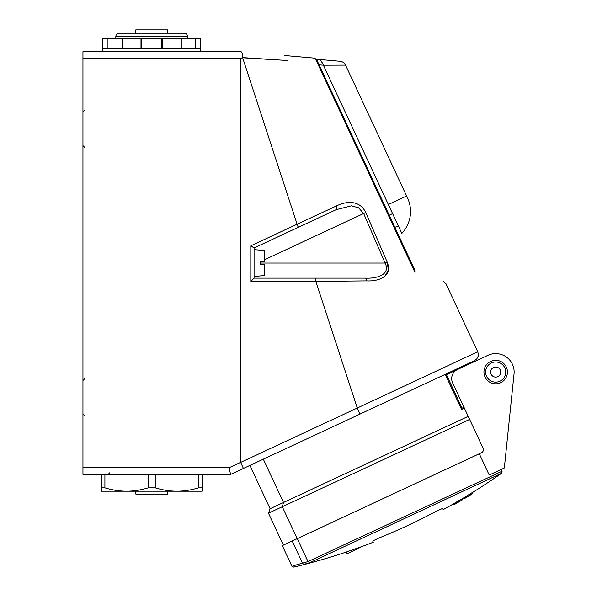 <?xml version="1.0" encoding="UTF-8"?>
<svg xmlns="http://www.w3.org/2000/svg" width="597" height="597" viewBox="0 0 597 597"><rect width="100%" height="100%" fill="white"/><g stroke="black" fill="none" stroke-linecap="round" stroke-linejoin="round"><path stroke-width="0.9" d="M243.412 468.451L240.658 462.332L229.099 467.72L82.953 467.72L82.953 474.428L230.591 474.428L474.481 360.707L476.906 358.76L478.16 356.215L478.301 353.805L477.727 351.79L445.952 283.679L443.22 281.112M229.099 467.72L230.591 474.428M82.953 467.72L82.953 58.372L240.658 58.372L242.591 57.603L287.239 60.484M240.658 462.332L240.658 58.372M242.651 57.767L297.119 224.211L250.8 245.807L250.8 281.5L254.076 278.142L254.076 247.949L298.231 227.353L297.119 224.211L336.35 205.98C346.014 201.107 359.558 199.637 365.804 212.584L387.207 262.135L388.401 270.389L384.565 276.53M249.897 465.429L270.098 508.734L283.508 502.48L282.291 506.749L268.471 513.196L283.359 545.121L481.481 452.742A3.358 3.358 0 0 0 483.1 448.28L452.616 382.901A10.067 10.067 0 0 1 457.481 369.521L487.891 355.342A18.455 18.455 0 0 1 514.047 373.968L512.771 386.319M469.63 419.392L282.291 506.749L297.179 538.681M514.047 373.968L504.331 468.003L489.219 475.048L479.294 453.757L297.299 538.628L308.007 561.59A598.149 518.009 65 0 1 302.5 563.143C288.567 567.15 288.567 567.15 302.5 563.143L303.672 564.411C290.709 567.963 290.709 567.963 303.672 564.411A599.813 519.45 -115 0 0 309.836 562.673L501.562 473.272L502.114 471.19L308.007 561.59M495.689 382.132A10.067 10.067 0 0 0 505.756 372.065A10.067 10.067 0 0 0 495.689 362.006A10.067 10.067 0 0 0 485.63 372.065A10.067 10.067 0 0 0 495.689 382.132M495.689 377.103A5.03 5.03 0 0 0 500.726 372.065A5.03 5.03 0 0 0 495.689 367.036A5.03 5.03 0 0 0 490.659 372.065A5.03 5.03 0 0 0 495.689 377.103M149.22 494.734L167.003 494.734L136.467 494.734L135.795 494.062L167.675 494.062L167.003 494.734M177.906 491.212L125.564 491.212M126.571 491.212L101.408 491.212L101.408 487.853L104.908 487.853C112.535 490.107 119.758 491.227 126.571 491.212C133.385 491.227 140.608 490.107 148.228 487.853L155.242 487.853C162.862 490.107 170.085 491.227 176.899 491.212C183.719 491.227 190.936 490.107 198.562 487.853L202.062 487.853L202.062 491.212L176.899 491.212M104.908 474.428L104.908 487.853M101.408 474.428L101.408 487.853M148.228 474.428L148.228 487.853M155.242 474.428L155.242 487.853M198.562 474.428L198.562 487.853M202.062 474.428L202.062 487.853M254.076 276.463L264.478 275.56L264.478 264.725L260.285 264.725L260.285 261.367L264.478 261.367L264.478 250.531L254.076 249.621M264.478 264.725L260.285 264.725M260.285 261.367L264.478 261.367M323.387 65.2L319.104 64.827L315.94 59.163L318.791 59.409C320.462 59.879 321.992 61.812 323.387 65.2L345.566 65.118A6.709 6.709 0 0 0 340.066 61.267L315.94 59.155M322.059 62.625L321.582 61.789M320.634 60.484L319.999 59.894M319.708 59.707L318.97 59.431M323.44 65.312L388.356 204.517L323.44 65.312M406.602 196.01L388.356 204.517L401.826 233.405A31.872 31.872 0 0 0 407.55 198.04L345.566 65.118A6.709 6.709 0 0 0 340.066 61.267M285.284 55.566L313.141 57.999A5.03 5.03 0 0 1 315.94 59.163L317.268 60.887A5.03 5.03 0 0 0 316.604 59.834L315.641 58.924A5.03 5.03 0 0 1 316.604 59.834L315.641 58.924A5.03 5.03 0 0 0 313.141 57.999A5.03 5.03 0 0 1 315.94 59.163A5.03 5.03 0 0 0 313.141 57.999L284.276 55.476M313.141 57.999C314.418 57.812 315.738 59.26 317.104 62.342L414.922 272.292C455.504 287.179 455.504 287.179 414.922 272.292L414.803 270.06C451.996 284.53 451.996 284.53 414.803 270.06L394.901 227.375L398.281 225.8M317.679 61.775L317.268 60.887M414.803 270.06L317.753 61.931L317.104 62.342M264.478 259.755L363.663 213.51L358.581 207.786L351.409 205.831L336.171 209.666L254.076 247.949L250.8 245.807L254.076 247.949L336.171 209.666A3.358 1.724 -115 0 0 336.35 205.98M254.076 278.142L365.289 278.142L254.076 278.142L365.289 278.142L315.612 278.142L315.85 281.396L366.782 280.881C377.617 281.53 393.184 276.859 387.207 262.135L385.11 263.046C391.102 275.09 375.894 278.762 365.289 278.142A3.358 1.522 90 0 1 366.782 280.881M297.5 225.062L298.037 226.42M276.441 59.827L242.688 57.767M359.939 414.117L357.275 408.027L477.391 351.946L357.275 408.027L315.865 281.5L315.612 278.142M240.658 51.663L82.953 51.663L82.953 58.372M317.067 62.222L316.306 60.506M240.807 51.67C241.986 51.79 242.583 53.767 242.591 57.603M295.03 566.777L293.806 567.113L291.896 566.195L282.299 545.621L297.299 538.628M479.294 453.757L481.481 452.742M472.705 493.473L472.279 492.555A603.858 603.858 0 0 1 466.667 495.995L463.712 497.838L464.138 498.756L467.093 496.913A604.865 604.865 0 0 0 472.705 493.473L472.742 493.555A604.962 604.962 0 0 1 467.138 497.002L464.153 498.779A604.962 604.962 0 0 0 467.115 497.017M501.562 473.272A603.963 603.963 0 0 1 472.317 492.644L472.749 493.562A604.955 604.955 0 0 1 467.16 496.98L466.108 497.607L467.16 496.98M472.72 493.503A604.903 604.903 0 0 1 467.138 496.928M453.921 504.786L453.474 503.831L456.526 502.01A603.858 603.858 0 0 0 459.063 500.532L462.145 498.771L462.593 499.734A604.962 604.962 0 0 1 460.623 500.89L459.503 501.48A604.903 604.903 0 0 1 456.966 502.965L455.899 503.652A604.962 604.962 0 0 1 453.921 504.786L456.951 502.928A604.865 604.865 0 0 0 459.489 501.45L462.571 499.689M462.585 499.719L462.16 498.816A603.963 603.963 0 0 0 463.735 497.876L464.16 498.793M455.899 503.652A604.962 604.962 0 0 0 459.6 501.495L460.623 500.89M293.209 565.814L302.5 563.143L292.179 541.009M346.402 552.001L362.222 546.427M372.707 541.016L378.744 538.098L372.707 541.016L373.274 542.24A603.963 603.963 0 0 1 362.267 546.412L347.208 553.829L346.364 552.009A603.963 603.963 0 0 1 293.806 567.113M378.744 538.098A602.127 602.127 0 0 0 436.526 511.151L442.646 508.405L443.213 509.622A603.963 603.963 0 0 0 453.489 503.875M442.646 508.405L436.526 511.151M500.652 382.714A11.746 11.746 0 0 1 485.048 377.028A11.746 11.746 0 0 1 490.727 361.424A11.746 11.746 0 0 1 506.338 367.103A11.746 11.746 0 0 1 500.652 382.714M309.836 562.673L308.045 561.687M457.481 369.521L487.891 355.342L446.765 374.52L445.138 374.17M263.314 459.175L283.508 502.48L468.212 416.348M463.959 407.229L462.041 408.199L461.585 409.445L464.384 408.139M462.041 408.199L446.384 374.625L446.765 374.52M115.833 38.238L115.833 36.559A3.358 3.358 0 0 1 119.191 33.208L184.279 33.208L119.191 33.208M167.675 33.208L135.795 33.208L135.795 29.85L167.675 29.85L167.675 33.208M200.726 51.663L200.726 38.238L102.751 38.238L102.751 51.663M141.668 48.305L141.668 38.238M200.726 48.305L102.751 48.305M161.802 48.305L161.802 38.238M392.61 213.636L389.229 215.211M407.55 198.04A31.872 31.872 0 0 1 401.826 233.405M260.285 263.046L385.11 263.046L363.663 213.51L365.804 212.584M250.8 281.5L315.865 281.5M260.285 261.71L261.023 261.367M357.275 408.027L240.666 462.399M466.667 495.995L467.093 496.913M456.526 502.01L456.951 502.928M459.063 500.532L459.489 501.45M445.22 374.349L461.585 409.445M115.833 36.559L187.637 36.559C187.436 34.522 186.324 33.402 184.279 33.208M162.481 48.305L162.481 38.238M140.989 48.305L140.989 38.238M502.114 471.19L501.286 469.421M135.795 491.212L135.795 494.062M167.675 491.212L167.675 494.062M451.735 371.095L453.071 371.58M270.098 508.734L268.471 513.196M187.637 38.238L187.637 36.559M122.206 48.305L122.206 38.238M107.96 48.305L107.96 38.238M195.51 48.305L195.51 38.238M181.264 48.305L181.264 38.238M109.796 472.757L108.117 474.428M84.632 147.287L82.953 145.608L84.632 147.287M84.632 110.378L82.953 112.057L84.632 110.378M84.632 415.713L82.953 414.034L84.632 415.713M84.632 378.804L82.953 380.483L84.632 378.804"/></g></svg>
